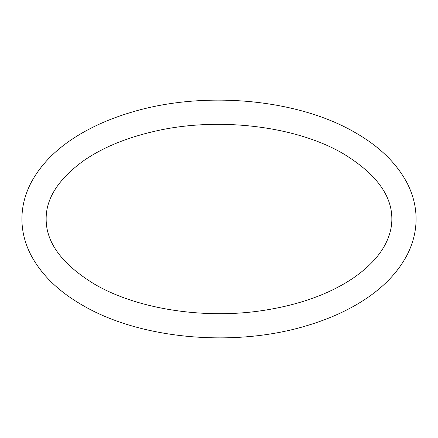 <?xml version="1.0" encoding="UTF-8"?>
<svg xmlns="http://www.w3.org/2000/svg" width="438" height="438" viewBox="0 0 438 438"><rect width="100%" height="100%" fill="white"/><g stroke="black" fill="none" stroke-linecap="round" stroke-linejoin="round"><path stroke-width="0.66" d="M82.141 305.012C58.593 291.445 41.594 274.916 31.147 255.431C25.032 243.731 21.949 231.587 21.9 219C21.955 206.243 25.119 193.941 31.394 182.099C40.969 164.409 56.053 149.139 76.645 136.289C92.303 126.533 110.173 118.643 130.25 112.615C202.756 90.206 297.681 98.539 355.859 132.988C379.209 146.44 396.127 162.81 406.606 182.099C412.881 193.941 416.045 206.243 416.1 219C416.045 231.757 412.881 244.059 406.606 255.901C397.031 273.591 381.947 288.861 361.355 301.711C345.697 311.467 327.827 319.357 307.75 325.385C235.244 347.794 140.319 339.461 82.141 305.012M343.737 153.984C296.674 126.013 217.921 116.36 154.214 131.384C126.21 137.833 102.777 147.54 83.926 160.505C58.582 178.863 45.985 198.365 46.143 219C46.056 242.63 62.092 264.3 94.263 284.016C136.711 309.075 204.792 319.8 264.541 310.252C300.572 304.514 330.334 293.652 353.833 277.659C369.979 266.353 380.994 254.177 386.869 241.124C390.209 233.728 391.873 226.353 391.857 219C391.944 195.37 375.908 173.7 343.737 153.984"/></g></svg>
